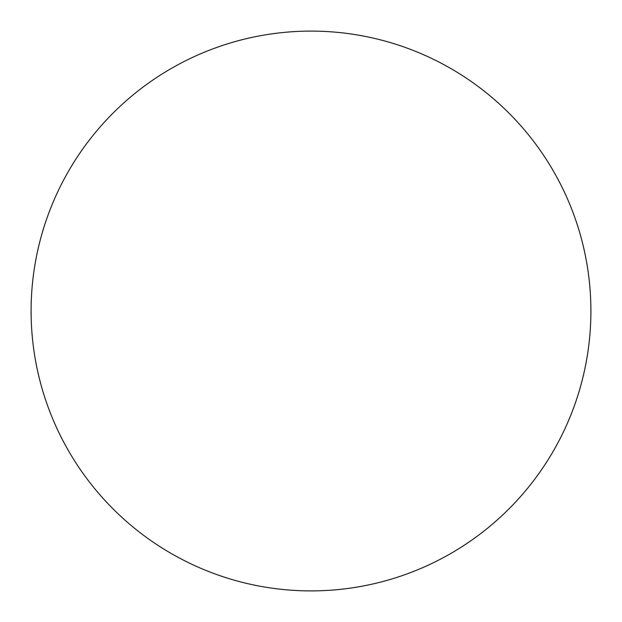 <?xml version="1.0" encoding="UTF-8"?>
<svg xmlns="http://www.w3.org/2000/svg" width="622" height="622" viewBox="0 0 622 622"><rect width="100%" height="100%" fill="white"/><g stroke="black" fill="none" stroke-linecap="round" stroke-linejoin="round"><path stroke-width="0.93" d="M311 31.1A279.9 279.9 0 0 1 590.9 311A279.9 279.9 0 0 1 311 590.9A279.9 279.9 0 0 1 31.1 311A279.9 279.9 0 0 1 311 31.1"/></g></svg>
